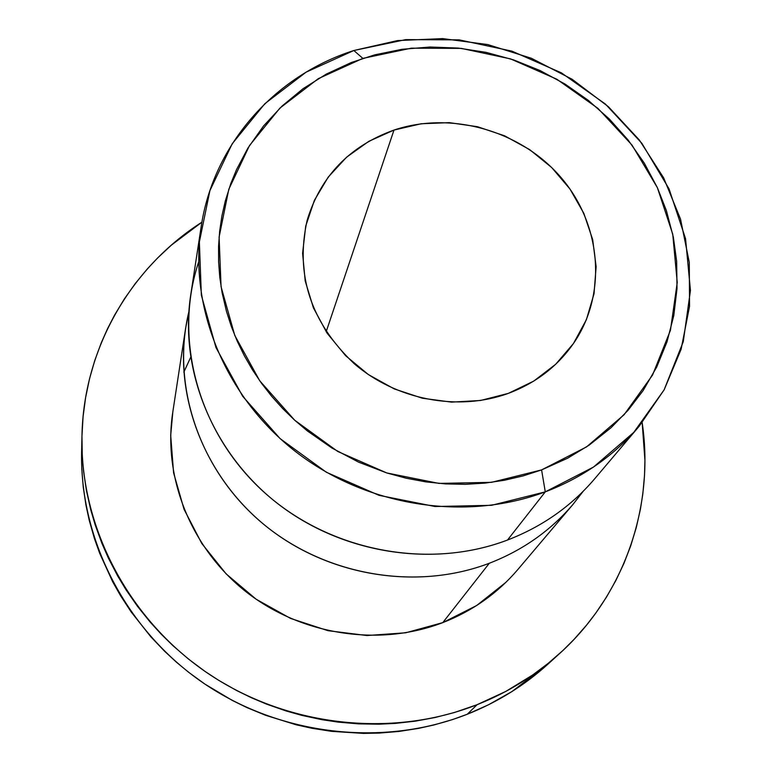 <?xml version="1.0" encoding="UTF-8"?>
<svg xmlns="http://www.w3.org/2000/svg" width="772" height="772" viewBox="0 0 772 772"><rect width="100%" height="100%" fill="white"/><g stroke="black" fill="none" stroke-linecap="round" stroke-linejoin="round"><path stroke-width="1.16" d="M198.616 262.046C172.996 339.284 198.114 432.175 263.435 491.639C328.737 551.073 427.794 570.383 507.503 540.043L545.283 491.86L541.587 469.907L491.513 482.336L438.969 483.407L386.772 472.947L337.779 451.485L294.653 420.18L259.72 380.77L234.785 335.444L221.062 286.682L219.103 237.1L228.801 189.275L249.472 145.59L279.86 108.148L318.325 78.647L362.859 58.383L353.846 50.508L306.108 72.163L264.844 103.709L232.179 143.804L209.907 190.626L199.369 241.935L201.347 295.165L215.967 347.545L242.659 396.258L280.13 438.631L326.421 472.281L379.042 495.334L435.109 506.528L491.532 505.313L545.283 491.86C465.169 521.978 366.304 506.442 295.705 451.707C225.183 396.856 188.725 307.816 201.145 226.814C213.284 144.48 274.571 75.762 353.846 50.508L397.541 40.578L442.713 38.6L487.836 44.583L531.435 58.286L572.091 79.246L608.461 106.777L639.332 139.993L663.65 177.85L680.528 219.113L689.29 262.422L689.541 306.33L681.116 349.291L664.171 389.763L639.177 426.24C614.136 455.596 582.841 477.472 545.283 491.86L507.503 540.043C542.224 526.639 571.232 506.278 594.517 478.978L639.177 426.24M393.99 130.063C451.34 110.83 520.608 130.545 560.771 177.213C601.021 223.784 607.448 292.617 574.484 341.996C558.388 365.725 536.347 382.854 508.343 393.373L480.589 400.475L451.543 402.125L422.371 398.227L394.241 388.905L368.321 374.536L345.634 355.709L327.106 333.195L313.451 307.932L305.191 280.931L302.595 253.274L305.722 226.071L314.387 200.353L328.206 177.116L346.589 157.198L368.804 141.334L393.99 130.063L421.174 123.761L449.362 122.642L477.511 126.714L504.598 135.804L529.631 149.594L551.71 167.563L570.006 189.082L583.844 213.371L592.674 239.561L596.129 266.687L594.035 293.727L586.402 319.666L573.471 343.492L555.695 364.259L533.703 381.117L508.343 393.373C458.008 411.746 396.084 399.915 354.058 363.554C310.682 322.32 295.049 274.562 307.15 220.29C320.65 176.132 349.6 146.053 393.99 130.063L326.16 331.767L393.99 130.063M489.313 563.251C418.192 590.329 330.956 576.819 268.752 528.386C206.635 479.827 174.549 400.629 185.647 328.071L188.831 311.859C171.075 385.662 199.388 470.013 261.862 522.798C324.375 575.507 415.471 591.41 489.313 563.251L442.771 622.628L489.313 563.251C522.663 550.32 550.552 530.711 572.978 504.415L517.771 569.611C497.573 593.282 472.57 610.961 442.771 622.628L405.705 632.789L366.922 635.53L328.013 630.685L290.571 618.42L256.15 599.226L226.157 573.905L201.81 543.527L184.064 509.346L173.584 472.802L170.699 435.36L172.851 411.698M190.616 357.417L183.832 372.172M185.647 328.071L172.725 412.528C162.738 477.858 191.215 548.747 246.384 592.047C301.63 635.221 379.206 647.071 442.771 622.628L476.642 605.528L506.007 582.233M477.125 704.682C390.922 738.592 285.746 726.52 206.558 672.46C127.515 618.169 80.018 526.05 81.967 435.794C83.569 348.732 130.545 267.71 201.907 222.182L171.394 245.11L157.594 258.002L147.269 268.994L135.245 283.585L124.311 299.015L114.526 315.198L107.549 328.689L101.354 342.594L94.782 360.447L89.513 378.83L85.605 397.619L83.077 416.677L81.957 436.016L82.257 455.441L83.521 470.978L86.406 490.403L90.7 509.636L95.149 524.815L101.981 543.527L108.418 558.156L117.662 575.951L126 589.769L137.551 606.406L150.27 622.213L161.29 634.266L172.986 645.71L188.493 659.066L204.956 671.36L218.746 680.373L236.618 690.525L251.431 697.753L266.649 704.161L286.055 710.944L301.891 715.393L322.001 719.697L338.204 722.119L358.555 723.866L378.965 724.184L395.177 723.412L415.268 721.164L435.118 717.506L454.505 712.488L477.125 704.682L467.253 714.245L477.125 704.682L505.863 691.394L532.67 674.989L548.255 663.283L562.865 650.535L573.847 639.592L586.546 625.146L595.878 612.978L606.512 597.046L615.882 580.467L623.988 563.29L630.811 545.563L636.302 527.469L640.451 509.037L642.806 494.08L644.524 475.301L644.919 460.218L642.169 422.622C654.685 506.336 624.432 594.971 559.816 653.353C535.71 675.23 508.14 692.339 477.125 704.682M81.957 436.161L81.61 451.688C79.719 539.946 126.058 629.913 203.171 682.911C280.419 735.668 383.047 747.421 467.253 714.245L452.595 719.552L433.845 724.995L418.52 728.392L399.018 731.431L379.322 733.082L363.438 733.4L331.613 731.354L311.869 728.266L296.178 724.792L265.549 715.277L246.944 707.596L232.497 700.542L204.927 684.108L188.677 672.316L176.354 662.135L164.639 651.288L150.868 636.842L131.201 612.013L120.403 595.463L112.683 581.789L99.704 553.36L94.474 538.711L89.185 520.135L85.943 505.071L83.241 487.026L81.813 469.202L81.62 451.388M201.145 226.814L190.694 295.126C179.152 370.454 212.657 452.875 277.515 503.479C342.44 553.958 433.459 568.124 507.503 540.043M541.587 469.907L567.652 458.201L589.152 445.135L611.019 427.756L628.215 410.106L643.047 390.69L656.711 367.038L667.008 341.832L673.792 315.555L677.015 288.554L676.648 261.283L673.358 237.197L666.371 210.563L657.377 187.664L644.273 163.095L628.196 140.118L609.436 119.11L588.264 100.321L564.979 84.032L539.985 70.503L513.573 59.888L486.157 52.371L458.182 48.067L429.975 47.024L402.009 49.302L374.7 54.86L351.26 62.532L326.276 74.112L303.078 88.684L282.041 106.063L263.551 125.961L247.88 148.156L236.56 169.531L230.809 183.543L225.318 200.923L221.931 215.832L219.682 230.973L218.563 246.336L218.601 261.843L219.788 277.36L222.133 292.877L226.466 311.338L231.32 326.469L237.313 341.359L244.367 355.844L252.483 369.885L261.631 383.443L271.725 396.364L282.755 408.629L294.663 420.19L307.343 430.921L332.028 448.088L358.633 462.167L386.772 472.947L406.12 478.206L425.777 481.873L445.56 483.909L465.391 484.324L485.009 483.108L504.386 480.271L523.262 475.87L541.587 469.907L545.283 491.86L593.504 467.06L633.764 432.388L664.132 389.831L683.268 341.687L690.448 290.455L685.555 238.693L669.044 188.87L641.86 143.303L605.393 104.046L561.398 72.858L511.913 51.135L459.215 39.864L405.696 39.623L353.846 50.508L362.859 58.383L411.293 48.173L461.299 48.385L510.572 58.904L556.824 79.217L597.943 108.379L632.007 145.078L657.377 187.664L672.74 234.196L677.237 282.504L670.453 330.271L652.523 375.105L624.133 414.699L586.546 446.901L541.587 469.907M548.689 663.476L511.923 691.577L488.483 704.788L467.253 714.245C497.544 702.182 524.487 685.449 548.062 664.045L559.102 654M583.121 491.368L572.978 504.415"/></g></svg>
